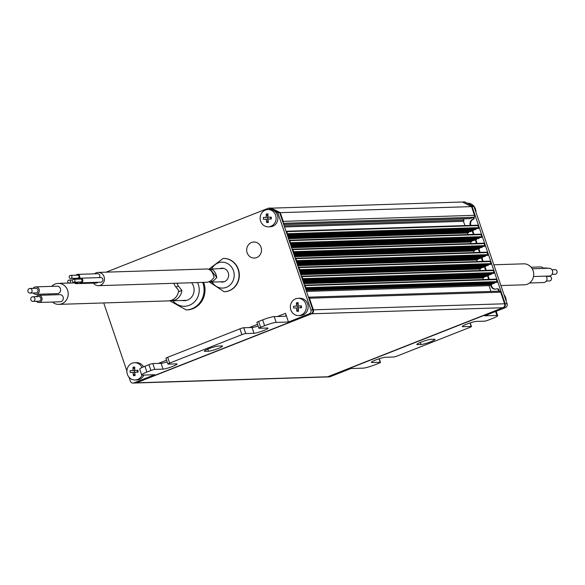 <?xml version="1.0" encoding="UTF-8"?>
<svg xmlns="http://www.w3.org/2000/svg" width="585" height="585" viewBox="0 0 585 585"><rect width="100%" height="100%" fill="white"/><g stroke="black" fill="none" stroke-linecap="round" stroke-linejoin="round"><path stroke-width="0.88" d="M286.358 231.258L477.265 225.225A0.614 0.57 88.2 0 1 477.989 225.598L478.684 227.653A0.614 0.57 88.2 0 1 478.362 228.442L287.191 234.695M478.362 228.442L287.125 234.483A0.614 0.57 -91.8 0 0 287.447 233.7L286.745 231.638A0.614 0.57 -91.8 0 0 286.028 231.265L286.021 231.265M287.469 235.514L475.693 229.569L287.506 235.616M287.783 236.442L473.309 230.578L287.82 236.545M288.098 237.364L470.918 231.587L288.134 237.466M289.421 240.245L480.329 234.212A0.614 0.57 88.2 0 1 481.046 234.592L481.747 236.647A0.614 0.57 88.2 0 1 481.418 237.43L290.248 243.689M481.418 237.43L290.182 243.477A0.614 0.57 -91.8 0 0 290.511 242.687L289.809 240.632A0.614 0.57 -91.8 0 0 289.085 240.259L289.085 240.259M290.533 244.508L478.757 238.563L290.562 244.61M290.847 245.429L476.365 239.572L290.877 245.532M291.162 246.358L473.982 240.581L291.191 246.46M292.478 249.239L483.385 243.206A0.614 0.57 88.2 0 1 484.109 243.579L484.811 245.634A0.614 0.57 88.2 0 1 484.482 246.424L293.312 252.676M484.482 246.424L293.246 252.464A0.614 0.57 -91.8 0 0 293.568 251.682L292.866 249.627A0.614 0.57 -91.8 0 0 292.149 249.247L292.149 249.254M293.59 253.495L481.813 247.55L293.626 253.597M293.904 254.424L479.429 248.559L293.941 254.526M294.218 255.345L477.046 249.568L294.255 255.448M295.542 258.234L486.449 252.201A0.614 0.57 88.2 0 1 487.166 252.574L487.868 254.629A0.614 0.57 88.2 0 1 487.546 255.418L296.376 261.67M487.546 255.418L296.302 261.458A0.614 0.57 -91.8 0 0 296.632 260.669L295.93 258.614A0.614 0.57 -91.8 0 0 295.213 258.241L295.206 258.241M296.654 262.489L484.877 256.544L296.69 262.592M296.968 263.411L482.493 257.554L297.005 263.513M297.282 264.34L480.102 258.563L297.319 264.442M298.606 267.221L489.506 261.188A0.614 0.57 88.2 0 1 490.23 261.561L490.932 263.623A0.614 0.57 88.2 0 1 490.603 264.405L299.432 270.658M490.603 264.405L299.366 270.445A0.614 0.57 -91.8 0 0 299.688 269.663L298.993 267.608A0.614 0.57 -91.8 0 0 298.27 267.235L298.27 267.235M299.71 271.484L487.941 265.531L299.747 271.586M300.025 272.405L485.55 266.541L300.061 272.508M300.339 273.327L483.166 267.55L300.376 273.429M301.663 276.215L492.57 270.182A0.614 0.57 88.2 0 1 493.294 270.555L493.989 272.61A0.614 0.57 88.2 0 1 493.667 273.4L302.496 279.652M302.423 279.44L302.43 279.44A0.614 0.57 -91.8 0 0 302.752 278.657L302.05 276.595A0.614 0.57 -91.8 0 0 301.333 276.222L301.326 276.222M302.774 280.471L490.998 274.526L302.811 280.573M303.089 281.4L488.614 275.535L303.125 281.502M303.403 282.321L486.223 276.544L303.439 282.423M304.726 285.202L495.634 279.169A0.614 0.57 88.2 0 1 496.351 279.55L497.053 281.604A0.614 0.57 88.2 0 1 496.723 282.387L305.553 288.646M496.723 282.387L305.487 288.434A0.614 0.57 -91.8 0 0 305.816 287.644L305.114 285.59A0.614 0.57 -91.8 0 0 304.39 285.217L304.39 285.217M305.838 289.465L494.062 283.52L305.867 289.568M283.688 224.406L470.567 218.505L473.638 217.291L283.315 223.309M270.775 208.18L462.369 202L471.525 206.615L474.486 215.317A1.543 1.426 88.2 0 1 473.638 217.291L474.23 217.276A1.543 1.426 88.2 0 1 473.389 219.251A4.629 4.278 -91.8 0 0 470.859 225.181L470.932 225.4M474.121 252.559L473.594 251.023L294.672 256.683M477.177 261.553L476.658 260.018L297.736 265.67M480.241 270.541L479.715 269.012L300.8 274.665M483.298 279.535L482.779 277.999L303.856 283.652M468 234.578L467.473 233.042L288.551 238.695M464.936 225.583L463.474 221.298L284.551 226.951M471.525 206.615L280.281 212.655L283.25 221.357L474.486 215.317M498.822 291.257A1.543 1.426 88.2 0 1 500.65 292.178L504.599 303.776A3.086 2.852 88.2 0 1 502.91 307.732L327.688 376.777A3.086 2.852 88.2 0 1 326.796 376.959L135.559 382.999A3.086 2.852 -91.8 0 0 136.451 382.817L327.688 376.777M500.65 292.178L309.414 298.218L313.363 309.823L504.599 303.776M502.91 307.732L311.673 313.779L136.451 382.817M470.567 218.505A2.157 1.996 88.2 0 1 469.945 218.636L283.725 224.516M284.178 225.854L463.854 220.172L463.4 218.841M463.854 220.172A0.929 0.856 88.2 0 1 463.474 221.298M475.693 229.569L476.424 228.83A0.614 0.57 88.2 0 1 476.592 228.713M473.309 230.578L474.033 229.839A0.614 0.57 88.2 0 1 474.208 229.722M470.918 231.587L471.649 230.848A0.614 0.57 88.2 0 1 471.817 230.731M288.412 238.285L468.534 232.596L469.265 231.857A0.614 0.57 88.2 0 1 469.433 231.74M468.534 232.596L467.473 233.042M478.757 238.563L479.481 237.824A0.614 0.57 88.2 0 1 479.656 237.7M476.365 239.572L477.097 238.834A0.614 0.57 88.2 0 1 477.265 238.709M473.982 240.581L474.713 239.843A0.614 0.57 88.2 0 1 474.881 239.718M291.476 247.28L471.598 241.59L472.322 240.852A0.614 0.57 88.2 0 1 472.49 240.727M471.598 241.59L470.537 242.036L291.615 247.689M471.057 243.572L470.537 242.036M481.813 247.55L482.545 246.811A0.614 0.57 88.2 0 1 482.713 246.695M479.429 248.559L480.153 247.821A0.614 0.57 88.2 0 1 480.329 247.704M477.046 249.568L477.769 248.83A0.614 0.57 88.2 0 1 477.938 248.713M294.533 256.267L474.654 250.577L475.386 249.839A0.614 0.57 88.2 0 1 475.554 249.722M474.654 250.577L473.594 251.023M484.877 256.544L485.601 255.806A0.614 0.57 88.2 0 1 485.777 255.682M482.493 257.554L483.217 256.815A0.614 0.57 88.2 0 1 483.385 256.691M480.102 258.563L480.833 257.824A0.614 0.57 88.2 0 1 481.002 257.7M297.597 265.261L477.718 259.572L478.442 258.833A0.614 0.57 88.2 0 1 478.618 258.709M477.718 259.572L476.658 260.018M487.941 265.531L488.665 264.793A0.614 0.57 88.2 0 1 488.833 264.676M485.55 266.541L486.281 265.802A0.614 0.57 88.2 0 1 486.449 265.685M483.166 267.55L483.89 266.811A0.614 0.57 88.2 0 1 484.066 266.694M300.653 274.255L480.782 268.559L481.506 267.82A0.614 0.57 88.2 0 1 481.674 267.703M480.782 268.559L479.715 269.012M490.998 274.526L491.729 273.787A0.614 0.57 88.2 0 1 491.897 273.67M488.614 275.535L489.338 274.796A0.614 0.57 88.2 0 1 489.513 274.679M486.223 276.544L486.954 275.806A0.614 0.57 88.2 0 1 487.122 275.689M303.717 283.242L483.839 277.553L484.57 276.815A0.614 0.57 88.2 0 1 484.738 276.698M483.839 277.553L482.779 277.999M494.062 283.52L494.786 282.782A0.614 0.57 88.2 0 1 494.954 282.657M306.152 290.387L491.671 284.529L492.402 283.791A0.614 0.57 88.2 0 1 492.57 283.666M491.671 284.529L489.023 285.648L306.496 291.418M490.99 291.425L489.023 285.648M311.673 313.779A3.086 2.852 -91.8 0 0 313.363 309.823M309.414 298.218A1.543 1.426 -91.8 0 0 308.492 297.275M283.111 222.717A1.543 1.426 -91.8 0 0 283.25 221.357M280.281 212.655L271.126 208.041M472.731 230.702L473.989 234.388M475.795 239.689L477.053 243.382M478.859 248.683L480.109 252.369M481.916 257.671L483.173 261.363M484.98 266.665L486.237 270.358M488.036 275.659L489.294 279.345M491.137 284.756L491.59 286.094A4.629 4.278 -91.8 0 0 495.458 289.136M497.235 288.814A1.543 1.426 88.2 0 1 498.917 289.787L499.385 291.162M498.793 291.176L498.325 289.802A1.543 1.426 -91.8 0 0 496.497 288.88A4.629 4.278 88.2 0 1 490.998 286.109L490.618 284.975M488.702 279.367L487.451 275.674M485.645 270.372L484.387 266.687M482.581 261.378L481.323 257.692M479.524 252.391L478.267 248.698M476.461 243.397L475.203 239.711M473.397 234.409L472.146 230.717M470.34 225.415L470.267 225.203A4.629 4.278 88.2 0 1 472.797 219.265A1.543 1.426 -91.8 0 0 473.638 217.291M167.164 361.866A7.715 0.929 -18.8 0 1 161.065 363.329L152.802 363.592L154.776 369.391A3.086 0.373 161.2 0 0 150.923 370.488L148.948 364.682A3.086 0.373 -18.8 0 1 152.802 363.592M166.177 358.32A3.086 0.373 -18.8 0 1 165.935 358.261A3.086 0.373 -18.8 0 1 167.676 357.303L169.65 363.102A3.086 0.373 161.2 0 0 167.91 364.06A3.086 0.373 161.2 0 0 168.151 364.126L176.414 363.863A7.715 0.929 -18.8 0 1 177.036 364.009A7.715 0.929 -18.8 0 1 172.677 366.4A7.715 0.929 -18.8 0 1 163.04 369.135L154.776 369.391M258.117 326.028A7.715 0.929 -18.8 0 1 252.025 327.49L243.762 327.754L245.737 333.552A3.086 0.373 161.2 0 0 241.876 334.642L239.901 328.843A3.086 0.373 -18.8 0 1 243.762 327.754M257.137 322.481A3.086 0.373 -18.8 0 1 256.888 322.423A3.086 0.373 -18.8 0 1 258.628 321.465L260.603 327.264A3.086 0.373 161.2 0 0 258.863 328.222A3.086 0.373 161.2 0 0 259.111 328.28L267.374 328.024A7.715 0.929 -18.8 0 1 267.988 328.17A7.715 0.929 -18.8 0 1 263.638 330.562A7.715 0.929 -18.8 0 1 254 333.296L245.737 333.552M218.161 348.484A7.715 0.929 -18.8 0 1 208.523 351.212L204.977 351.322A7.715 0.929 -18.8 0 1 204.362 351.175A7.715 0.929 -18.8 0 1 210.015 348.287A7.715 0.929 -18.8 0 1 218.351 346.057L221.898 345.94A7.715 0.929 -18.8 0 1 222.512 346.093A7.715 0.929 -18.8 0 1 218.161 348.484M169.65 363.102L241.876 334.642M167.676 357.303L239.901 328.843M258.628 321.465L262.643 319.885A9.258 1.111 -18.8 0 1 274.211 316.609L276.186 322.408A9.258 1.111 161.2 0 0 264.617 325.684L262.643 319.885M260.603 327.264L264.617 325.684M271.974 209.796L268.647 208.121L270.541 208.055L279.696 212.677L312.77 309.838A3.086 2.852 88.2 0 1 311.081 313.794L309.194 313.852L288.464 322.021L276.186 322.408M141.687 374.934L139.713 369.135A9.258 1.111 -18.8 0 1 144.934 366.261L146.908 372.067A9.258 1.111 161.2 0 0 141.687 374.934A9.258 1.111 161.2 0 0 142.426 375.117L154.703 374.729L133.972 382.897L135.859 382.839L311.081 313.794M135.859 382.839A3.086 2.852 88.2 0 1 134.967 383.021L133.08 383.08A3.086 2.852 -91.8 0 0 133.972 382.897M146.908 372.067L150.923 370.488M144.934 366.261L148.948 364.682M288.464 322.021L285.502 313.319A3.086 1.119 -111.5 0 1 285.451 316.229A3.086 1.119 -111.5 0 1 285.305 316.258L274.211 316.609M309.194 313.852A3.086 2.852 -91.8 0 0 310.884 309.896L277.802 212.735L274.482 211.061M106.104 272.164L268.647 208.121M133.08 383.08A3.086 2.852 -91.8 0 1 130.309 381.047L128.978 377.149M126.894 371.029L103.721 302.95M279.696 212.677L277.802 212.735M261.049 247.294A8.022 7.415 -91.8 0 0 253.839 242.014A8.022 7.415 -91.8 0 0 247.141 252.778A8.022 7.415 -91.8 0 0 254.351 258.058A8.022 7.415 -91.8 0 0 261.049 247.294M466.684 324.148A7.715 0.929 -18.8 0 1 476.322 321.421L484.585 321.158A3.086 0.373 161.2 0 0 488.438 320.068L492.453 318.489A9.258 1.111 161.2 0 0 497.674 315.615A9.258 1.111 161.2 0 0 496.936 315.439L484.658 315.827L505.389 307.651L503.502 307.717L328.28 376.755L330.167 376.696L350.898 368.528L363.175 368.14A9.258 1.111 161.2 0 0 374.744 364.864L378.758 363.285A3.086 0.373 161.2 0 0 380.499 362.327A3.086 0.373 161.2 0 0 380.25 362.269L371.987 362.532A7.715 0.929 -18.8 0 1 371.373 362.378A7.715 0.929 -18.8 0 1 375.724 359.987A7.715 0.929 -18.8 0 1 385.361 357.26L393.625 356.996A3.086 0.373 161.2 0 0 397.486 355.907L469.711 327.446A3.086 0.373 161.2 0 0 471.452 326.488A3.086 0.373 161.2 0 0 471.21 326.43L462.947 326.693A7.715 0.929 -18.8 0 1 462.325 326.54A7.715 0.929 -18.8 0 1 466.684 324.148M421.2 342.071A7.715 0.929 -18.8 0 1 430.845 339.337L434.384 339.227A7.715 0.929 -18.8 0 1 434.999 339.373A7.715 0.929 -18.8 0 1 429.346 342.262A7.715 0.929 -18.8 0 1 421.01 344.499L417.463 344.609A7.715 0.929 -18.8 0 1 416.849 344.463A7.715 0.929 -18.8 0 1 421.2 342.071M327.088 376.937A3.086 2.852 -91.8 0 0 328.28 376.755M503.502 307.717A3.086 2.852 -91.8 0 0 505.191 303.761L507.078 303.703L474.004 206.534L472.11 206.593L505.191 303.761M472.11 206.593L462.603 202.117M330.167 376.696A3.086 2.852 88.2 0 1 329.275 376.879L327.388 376.945M462.954 201.979L464.848 201.92L474.004 206.534M507.078 303.703A3.086 2.852 88.2 0 1 505.389 307.651M220.128 268.559A6.947 6.413 88.2 0 1 222.007 268.193A6.947 6.413 88.2 0 1 228.245 272.764A6.947 6.413 88.2 0 1 222.446 282.072A6.947 6.413 88.2 0 1 220.545 281.824M223.265 258.424A16.665 15.4 88.2 0 1 223.411 258.424A16.665 15.4 88.2 0 1 238.38 269.385A16.665 15.4 88.2 0 1 224.464 291.739A16.665 15.4 88.2 0 1 224.318 291.739M191.551 282.738A10.801 9.982 88.2 0 1 193.489 286.219A10.801 9.982 88.2 0 1 184.465 300.705A10.801 9.982 88.2 0 1 182.089 300.471M203.646 282.358A20.058 18.537 88.2 0 1 203.873 282.986A20.058 18.537 88.2 0 1 187.12 309.889L186.169 309.918A20.058 18.537 88.2 0 0 202.929 283.016A20.058 18.537 88.2 0 0 202.702 282.387M33.616 301.246A2.318 2.135 -91.8 0 0 32.789 296.763A2.318 2.135 -91.8 0 0 30.771 299.513A2.318 2.135 -91.8 0 0 33.616 301.246M32.935 301.385L38.844 301.202A2.318 2.135 -91.8 0 0 40.862 298.445A2.318 2.135 -91.8 0 0 38.698 296.573L32.789 296.763M30.749 292.946A2.318 2.135 -91.8 0 0 29.93 288.464A2.318 2.135 -91.8 0 0 27.904 291.22A2.318 2.135 -91.8 0 0 30.749 292.946M30.076 293.092L35.977 292.902A2.318 2.135 -91.8 0 0 38.003 290.153A2.318 2.135 -91.8 0 0 35.831 288.281L29.93 288.464M36.321 301.282A3.576 3.305 -91.8 0 0 42.01 298.204A3.576 3.305 -91.8 0 0 36.175 296.654M38.881 302.46L60.131 301.794A3.576 3.305 -91.8 0 0 63.26 297.538A3.576 3.305 -91.8 0 0 59.904 294.643L38.654 295.315M33.272 292.99A3.729 3.451 -91.8 0 0 39.283 289.882A3.729 3.451 -91.8 0 0 33.126 288.361M36.021 294.321L57.271 293.648A3.729 3.451 -91.8 0 0 60.533 289.209A3.729 3.451 -91.8 0 0 57.03 286.189L35.787 286.862M52.453 302.036A10.493 9.696 -91.8 0 0 58.851 304.368A10.493 9.696 -91.8 0 0 61.922 303.725A10.493 9.696 -91.8 0 0 68.028 291.886A10.493 9.696 -91.8 0 0 58.186 283.389A10.493 9.696 -91.8 0 0 55.122 284.032A10.493 9.696 -91.8 0 0 51.721 286.358M58.851 304.368L168.736 300.895L171.749 300.251C175.705 298.423 178.03 295.184 178.718 290.54L175.215 286.197L173.73 283.301M48.826 293.919A10.493 9.696 -91.8 0 0 48.884 294.986M176.911 283.206L178.388 286.094L181.898 290.438C181.211 295.081 178.886 298.321 174.93 300.156L170.337 300.69M178.527 291.791L181.898 290.438M176.063 287.023L178.388 286.094M551.947 269.751L554.938 269.656A2.289 2.113 88.2 0 1 555.75 274.094A2.289 2.113 88.2 0 1 555.085 274.233L552.094 274.328M543.158 268.113L546.544 268.003A2.318 2.135 88.2 0 1 547.618 268.281M546.185 276.412L549.381 276.31A2.318 2.135 88.2 0 1 550.2 280.8A2.318 2.135 88.2 0 1 549.527 280.939L546.332 281.041M532.218 268.764L548.986 268.237A3.898 3.598 88.2 0 1 550.361 275.791A3.898 3.598 88.2 0 1 549.235 276.025L533.513 276.522M531.129 267.228L540.598 266.928A3.576 3.305 88.2 0 1 543.385 268.413M545.944 276.127A3.729 3.451 88.2 0 1 543.67 282.54L529.527 282.986M493.828 264.778L523.692 263.835A10.493 9.696 88.2 0 1 533.535 272.347A10.493 9.696 88.2 0 1 527.392 284.178A10.493 9.696 88.2 0 1 524.35 284.807L500.899 285.553M79.004 279.082A2.318 2.135 88.2 0 1 82.69 279.681A2.318 2.135 88.2 0 1 79.099 282.05M80.62 278.197L100.693 277.568A2.318 2.135 88.2 0 1 102.163 281.641A2.318 2.135 88.2 0 1 100.839 282.189L80.767 282.826M74.507 281.868A1.484 1.367 -91.8 0 0 73.564 279.257A1.484 1.367 -91.8 0 0 72.335 281.268A1.484 1.367 -91.8 0 0 74.507 281.868M73.659 282.219L80.745 281.999A1.484 1.367 -91.8 0 0 81.973 279.981A1.484 1.367 -91.8 0 0 80.65 279.03L73.564 279.257M75.999 275.206A2.318 2.135 88.2 0 1 79.64 275.849A2.318 2.135 88.2 0 1 76.094 278.263M77.578 274.372L97.644 273.736A2.318 2.135 88.2 0 1 99.311 277.612M71.494 278.072A1.528 1.411 -91.8 0 0 70.522 275.381A1.528 1.411 -91.8 0 0 69.257 277.458A1.528 1.411 -91.8 0 0 71.494 278.072M70.617 278.438L77.695 278.211A1.528 1.411 -91.8 0 0 78.968 276.135A1.528 1.411 -91.8 0 0 77.6 275.155L70.522 275.381M75.399 279.199A2.318 2.135 88.2 0 1 76.869 279.147M78.236 282.072A2.318 2.135 88.2 0 1 74.639 282.913M97.849 282.284A2.318 2.135 88.2 0 1 96.349 283.023L76.277 283.659M70.039 282.723A1.514 1.397 -91.8 0 0 69.074 280.054A1.514 1.397 -91.8 0 0 67.816 282.116A1.514 1.397 -91.8 0 0 70.039 282.723M69.169 283.082L76.255 282.862A1.514 1.397 -91.8 0 0 77.425 282.102M93.505 283.118A6.632 6.128 -91.8 0 0 98.543 285.677A6.632 6.128 -91.8 0 0 102.338 284.091A6.632 6.128 -91.8 0 0 104.042 276.654A6.632 6.128 -91.8 0 0 98.126 272.413A6.632 6.128 -91.8 0 0 94.514 273.839M98.543 285.677L207.617 282.233L211.024 280.654L214.081 277.619C212.947 272.171 210.666 269.305 207.244 269.02M208.867 269.158L223.909 268.442M216.838 277.531L210 268.932C213.43 269.217 215.704 272.083 216.838 277.531L213.788 280.566L210.381 282.145L208.874 281.78M211.807 281.546L211.075 280.624M468.168 203.595A8.643 7.985 88.2 0 1 470.676 204.86M467.488 203.251L467.678 203.244A8.643 7.985 88.2 0 1 475.934 212.209M504.065 294.84A8.643 7.985 88.2 0 1 506.149 300.961M270.116 226.775A8.643 7.985 -91.8 0 0 270.211 226.775A8.643 7.985 -91.8 0 0 270.299 226.768A8.643 7.985 -91.8 0 0 277.912 217.839A8.643 7.985 -91.8 0 0 269.663 209.503A8.643 7.985 -91.8 0 0 269.575 209.503M267.755 209.562A8.643 7.985 -91.8 0 0 260.135 218.498A8.643 7.985 -91.8 0 0 268.391 226.834A8.643 7.985 -91.8 0 0 268.478 226.826A8.643 7.985 -91.8 0 0 276.091 217.891A8.643 7.985 -91.8 0 0 267.842 209.554A8.643 7.985 -91.8 0 0 267.755 209.562M266.665 222.519A14.983 6.866 -14.8 0 0 267.513 222.497A14.983 6.866 -14.8 0 0 268.376 222.446A15.4 5.894 -92.5 0 1 268.018 219.112L271.323 218.973A14.983 1.952 -92.4 0 0 271.243 217.123L267.937 217.262A15.4 5.894 -92.5 0 1 268.018 213.92A14.983 6.976 -169.9 0 0 267.155 213.942A14.983 6.976 -169.9 0 0 266.307 213.993A15.4 5.894 87.5 0 0 266.233 217.342L263.367 217.466A14.983 11.883 87.3 0 0 263.447 219.316L266.307 219.192A15.4 5.894 87.5 0 0 266.665 222.519L268.098 220.165M268.018 219.134L266.307 219.192M267.813 219.141L267.733 217.298L263.367 217.466M267.733 217.298L266.233 217.342M267.93 216.253L266.307 213.993M271.243 217.123L267.937 217.262M270.526 217.174L270.599 219.002M300.332 315.534A8.643 7.985 -91.8 0 0 300.419 315.527A8.643 7.985 -91.8 0 0 300.514 315.527A8.643 7.985 -91.8 0 0 308.127 306.591A8.643 7.985 -91.8 0 0 299.878 298.255A8.643 7.985 -91.8 0 0 299.783 298.255M297.962 298.313A8.643 7.985 -91.8 0 0 290.35 307.249A8.643 7.985 -91.8 0 0 298.599 315.586A8.643 7.985 -91.8 0 0 298.694 315.586A8.643 7.985 -91.8 0 0 306.306 306.65A8.643 7.985 -91.8 0 0 298.058 298.313A8.643 7.985 -91.8 0 0 297.962 298.313M296.88 311.271A14.983 6.866 -14.8 0 0 297.728 311.249A14.983 6.866 -14.8 0 0 298.591 311.198A15.4 5.894 -92.5 0 1 298.233 307.871L301.531 307.725A14.983 1.952 -92.4 0 0 301.458 305.875L298.153 306.021A15.4 5.894 -92.5 0 1 298.233 302.672A14.983 6.976 -169.9 0 0 297.37 302.701A14.983 6.976 -169.9 0 0 296.522 302.752A15.4 5.894 87.5 0 0 296.441 306.094L293.582 306.218A14.983 11.883 87.3 0 0 293.663 308.068L296.522 307.944A15.4 5.894 87.5 0 0 296.88 311.271L298.313 308.917M298.233 307.893L296.522 307.944M298.028 307.893L297.948 306.05L293.582 306.218M297.948 306.05L296.441 306.094M298.145 305.004L296.522 302.752M301.458 305.875L298.153 306.021M300.741 305.933L300.814 307.754M136.875 379.936A8.643 7.985 -91.8 0 0 136.97 379.936A8.643 7.985 -91.8 0 0 137.058 379.928A8.643 7.985 -91.8 0 0 143.895 375.073M143.515 366.846A8.643 7.985 -91.8 0 0 136.422 362.656A8.643 7.985 -91.8 0 0 136.334 362.663M142.016 367.526A8.643 7.985 -91.8 0 0 134.601 362.715A8.643 7.985 -91.8 0 0 134.513 362.722A8.643 7.985 -91.8 0 0 126.894 371.658A8.643 7.985 -91.8 0 0 135.15 379.994A8.643 7.985 -91.8 0 0 135.237 379.987A8.643 7.985 -91.8 0 0 142.082 375.109M133.431 375.68A14.983 6.866 -14.8 0 0 134.272 375.658A14.983 6.866 -14.8 0 0 135.135 375.599A15.4 5.894 -92.5 0 1 134.777 372.272L138.082 372.133A14.983 1.952 -92.4 0 0 138.001 370.283L134.696 370.422A15.4 5.894 -92.5 0 1 134.777 367.08A14.983 6.976 -169.9 0 0 133.914 367.102A14.983 6.976 -169.9 0 0 133.066 367.153A15.4 5.894 87.5 0 0 132.992 370.495L130.126 370.627A14.983 11.883 87.3 0 0 130.206 372.477L133.066 372.345A15.4 5.894 87.5 0 0 133.431 375.68L134.857 373.325M134.777 372.294L133.066 372.345M134.572 372.301L134.491 370.459L130.126 370.627M134.491 370.459L132.992 370.495M134.689 369.406L133.066 367.153M138.001 370.283L134.696 370.422M137.285 370.334L137.358 372.162M493.667 273.4L302.43 279.44M287.447 233.7L478.684 227.653M477.989 225.598L286.745 231.638M290.511 242.687L481.747 236.647M481.046 234.592L289.809 240.632M305.816 287.644L497.053 281.604M496.351 279.55L305.114 285.59M302.752 278.657L493.989 272.61M493.294 270.555L302.05 276.595M299.688 269.663L490.932 263.623M490.23 261.561L298.993 267.608M296.632 260.669L487.868 254.629M487.166 252.574L295.93 258.614M293.568 251.682L484.811 245.634M484.109 243.579L292.866 249.627M305.911 289.677L492.402 283.791M305.597 288.756L494.786 282.782M303.476 282.533L484.57 276.815M303.162 281.612L486.954 275.806M302.847 280.69L489.338 274.796M302.533 279.762L491.729 273.787M300.419 273.546L481.506 267.82M300.105 272.617L483.89 266.811M299.783 271.696L486.281 265.802M299.469 270.775L488.665 264.793M297.355 264.552L478.442 258.833M297.041 263.63L480.833 257.824M296.727 262.709L483.217 256.815M296.412 261.78L485.601 255.806M294.292 255.565L475.386 249.839M293.977 254.636L477.769 248.83M293.663 253.714L480.153 247.821M293.348 252.793L482.545 246.811M291.235 246.57L472.322 240.852M290.92 245.649L474.713 239.843M290.606 244.72L477.097 238.834M290.292 243.799L479.481 237.824M288.171 237.576L469.265 231.857M287.857 236.654L471.649 230.848M287.542 235.733L474.033 229.839M287.228 234.804L476.424 228.83M498.325 289.802L498.917 289.787M490.998 286.109L491.59 286.094M470.267 225.203L470.859 225.181M472.797 219.265L473.389 219.251M163.04 369.135L161.065 363.329M254 333.296L252.025 327.49M208.523 351.212L207.814 349.15M158.367 363.417L166.586 360.177M249.32 327.578L257.539 324.339M277.414 316.507L285.502 313.319M310.884 309.896L312.77 309.838M204.977 351.322L204.757 350.678M417.463 344.609L417.244 343.965M421.01 344.499L420.301 342.43M371.987 362.532L371.767 361.888M380.25 362.269L379.065 358.788M462.947 326.693L462.728 326.05M471.21 326.43L470.026 322.949M496.936 315.439L495.597 311.512M212.15 282.087A12.965 11.978 -91.8 0 0 227.572 286.76A12.965 11.978 -91.8 0 0 233.459 270.709A12.965 11.978 -91.8 0 0 223.119 262.212A12.965 11.978 -91.8 0 0 211.733 268.822M208.977 269.129L223.112 258.431A16.665 15.4 88.2 0 1 238.088 269.392A16.665 15.4 88.2 0 1 224.165 291.747L224.464 291.739M172.868 300.763A16.358 15.115 -91.8 0 0 191.924 303.966A16.358 15.115 -91.8 0 0 198.3 284.325A16.358 15.115 -91.8 0 0 197.584 282.548M308.463 297.187L499.268 291.162M495.795 279.14L304.558 285.18M492.738 270.146L301.494 276.193M489.674 261.159L298.438 267.199M486.618 252.164L295.374 258.212M483.554 243.177L292.317 249.217M480.49 234.183L289.253 240.223M477.433 225.188L286.189 231.236M496.943 288.785L497.528 288.771M256.888 322.423L258.863 328.222M165.935 358.261L167.91 364.06M496.197 311.279L497.674 315.615M379.27 358.722L380.499 362.327M470.223 322.883L471.452 326.488M209.393 281.992L224.165 291.747M169.796 300.792L186.169 309.918M58.186 283.389L68.847 283.052M171.917 300.792L186.82 300.324M76.13 279.03L77.469 278.994M69.074 280.054L72.445 279.952M207.733 268.954L98.126 272.413M77.725 279.001L79.107 278.957M224.326 281.707L210.381 282.145M270.211 226.775L268.391 226.834M269.663 209.503L267.842 209.554M300.419 315.527L298.599 315.586M299.878 298.255L298.058 298.313M136.97 379.936L135.15 379.994M136.422 362.656L134.601 362.715"/></g></svg>
